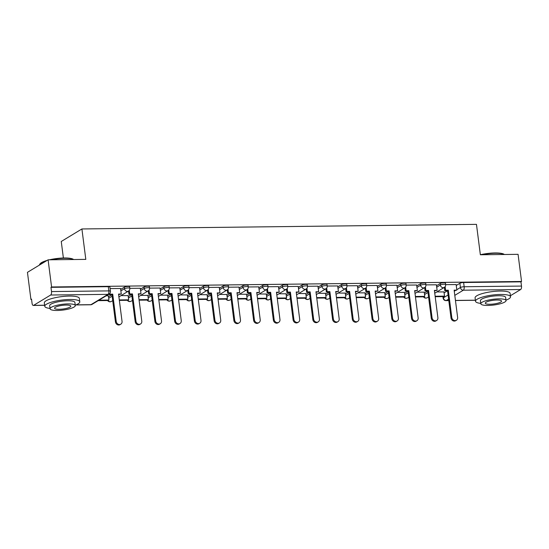 <?xml version="1.0" encoding="UTF-8"?>
<svg xmlns="http://www.w3.org/2000/svg" width="549" height="549" viewBox="0 0 549 549"><rect width="100%" height="100%" fill="white"/><g stroke="black" fill="none" stroke-linecap="round" stroke-linejoin="round"><path stroke-width="0.82" d="M129.633 286.804A2.827 0.638 172.7 0 0 128.041 286.434A2.827 0.638 172.7 0 0 124.3 287.196L124.493 288.692A2.827 0.638 -7.3 0 1 128.233 287.937A2.827 0.638 -7.3 0 1 129.825 288.307L129.633 286.804M149.376 286.571A2.827 0.638 172.7 0 0 147.777 286.201A2.827 0.638 172.7 0 0 144.044 286.962L144.236 288.465A2.827 0.638 -7.3 0 1 147.969 287.703A2.827 0.638 -7.3 0 1 149.568 288.074L149.376 286.571M169.113 286.345A2.827 0.638 172.7 0 0 167.52 285.974A2.827 0.638 172.7 0 0 163.78 286.729L163.973 288.232A2.827 0.638 -7.3 0 1 167.713 287.47A2.827 0.638 -7.3 0 1 169.305 287.848L169.113 286.345M188.856 286.111A2.827 0.638 172.7 0 0 187.257 285.741A2.827 0.638 172.7 0 0 183.524 286.503L183.716 288.005A2.827 0.638 -7.3 0 1 187.449 287.244A2.827 0.638 -7.3 0 1 189.048 287.614L188.856 286.111M208.599 285.885A2.827 0.638 172.7 0 0 207 285.514A2.827 0.638 172.7 0 0 203.267 286.269L203.459 287.772A2.827 0.638 -7.3 0 1 207.193 287.01A2.827 0.638 -7.3 0 1 208.792 287.381L208.599 285.885M228.336 285.652A2.827 0.638 172.7 0 0 226.737 285.281A2.827 0.638 172.7 0 0 223.004 286.043L223.196 287.539A2.827 0.638 -7.3 0 1 226.929 286.784A2.827 0.638 -7.3 0 1 228.528 287.154L228.336 285.652M248.079 285.418A2.827 0.638 172.7 0 0 246.48 285.048A2.827 0.638 172.7 0 0 242.747 285.809L242.939 287.312A2.827 0.638 -7.3 0 1 246.673 286.551A2.827 0.638 -7.3 0 1 248.272 286.921L248.079 285.418M267.816 285.192A2.827 0.638 172.7 0 0 266.217 284.821A2.827 0.638 172.7 0 0 262.484 285.576L262.676 287.079A2.827 0.638 -7.3 0 1 266.416 286.317A2.827 0.638 -7.3 0 1 268.008 286.688L267.816 285.192M287.559 284.958A2.827 0.638 172.7 0 0 285.96 284.588A2.827 0.638 172.7 0 0 282.227 285.35L282.419 286.846A2.827 0.638 -7.3 0 1 286.153 286.091A2.827 0.638 -7.3 0 1 287.751 286.461L287.559 284.958M307.296 284.732A2.827 0.638 172.7 0 0 305.704 284.361A2.827 0.638 172.7 0 0 301.964 285.116L302.156 286.619A2.827 0.638 -7.3 0 1 305.896 285.857A2.827 0.638 -7.3 0 1 307.488 286.228L307.296 284.732M327.039 284.499A2.827 0.638 172.7 0 0 325.44 284.128A2.827 0.638 172.7 0 0 321.707 284.89L321.899 286.386A2.827 0.638 -7.3 0 1 325.632 285.631A2.827 0.638 -7.3 0 1 327.231 286.002L327.039 284.499M346.783 284.265A2.827 0.638 172.7 0 0 345.184 283.895A2.827 0.638 172.7 0 0 341.451 284.656L341.643 286.159A2.827 0.638 -7.3 0 1 345.376 285.398A2.827 0.638 -7.3 0 1 346.975 285.768L346.783 284.265M366.519 284.039A2.827 0.638 172.7 0 0 364.92 283.668A2.827 0.638 172.7 0 0 361.187 284.423L361.379 285.926A2.827 0.638 -7.3 0 1 365.112 285.164A2.827 0.638 -7.3 0 1 366.711 285.535L366.519 284.039M386.263 283.806A2.827 0.638 172.7 0 0 384.664 283.435A2.827 0.638 172.7 0 0 380.931 284.197L381.123 285.693A2.827 0.638 -7.3 0 1 384.856 284.938A2.827 0.638 -7.3 0 1 386.455 285.308L386.263 283.806M405.999 283.572A2.827 0.638 172.7 0 0 404.4 283.202A2.827 0.638 172.7 0 0 400.667 283.963L400.859 285.466A2.827 0.638 -7.3 0 1 404.592 284.705A2.827 0.638 -7.3 0 1 406.191 285.075L405.999 283.572M425.743 283.346A2.827 0.638 172.7 0 0 424.144 282.975A2.827 0.638 172.7 0 0 420.41 283.73L420.603 285.233A2.827 0.638 -7.3 0 1 424.336 284.471A2.827 0.638 -7.3 0 1 425.935 284.849L425.743 283.346M445.479 283.112A2.827 0.638 172.7 0 0 443.887 282.742A2.827 0.638 172.7 0 0 440.147 283.504L440.339 285.006A2.827 0.638 -7.3 0 1 444.079 284.245A2.827 0.638 -7.3 0 1 445.671 284.615L445.479 283.112M48.099 259.821L85.809 259.382L81.911 228.96L476.463 224.356L480.361 254.77L518.071 254.331L521.55 281.479L51.579 286.969L48.099 259.821L27.45 272.338L30.929 299.486L31.574 299.479M63.382 258.009L61.262 241.478L81.911 228.96M30.929 299.486L31.526 299.123L32.068 303.35A2.827 1.256 -90.7 0 0 33.311 305.443A2.827 1.256 -90.7 0 0 33.626 305.347L50.659 295.019A2.827 1.256 -90.7 0 0 51.517 291.567L108.839 290.895A2.827 0.638 -7.3 0 1 110.438 291.265L109.896 287.038A2.827 0.638 -7.3 0 0 108.297 286.667L108.839 290.895A2.827 1.256 -90.7 0 1 107.981 294.353L50.659 295.019M51.579 286.969L50.975 287.333L51.517 291.567M444.093 292.843L447.538 290.764M456.253 285.473L459.89 283.27L460.433 287.498A2.827 0.638 -7.3 0 1 464.166 286.743L521.488 286.07A2.827 1.256 89.3 0 1 520.637 289.529L510.405 295.733M521.488 286.07L520.946 281.843L521.55 281.479M424.24 292.171L417.13 292.143M436.4 284.801L425.942 284.883M404.496 292.397L397.387 292.377M416.657 285.027L406.198 285.116M384.76 292.631L377.65 292.61M396.92 285.26L386.455 285.35M365.016 292.864L357.907 292.837M377.177 285.494L366.718 285.576M345.28 293.091L338.17 293.07M357.44 285.72L346.975 285.809M325.536 293.324L318.427 293.296M337.697 285.954L327.238 286.036M305.793 293.55L298.683 293.53M317.953 286.18L307.495 286.269M286.056 293.784L278.947 293.763M298.217 286.413L287.758 286.503M266.313 294.017L259.203 293.99M278.473 286.647L268.015 286.729M246.576 294.243L239.467 294.223M258.737 286.873L248.272 286.962M226.833 294.477L219.724 294.449M238.993 287.106L228.535 287.196M207.097 294.71L199.987 294.683M219.257 287.333L208.792 287.422M187.353 294.937L180.244 294.916M199.513 287.566L189.055 287.655M167.61 295.17L160.5 295.142M179.77 287.8L169.312 287.882M147.873 295.396L140.764 295.376M160.034 288.026L149.575 288.115M128.13 295.63L121.02 295.609M140.29 288.259L129.832 288.349M108.393 295.863L106.225 295.781M120.554 288.493L110.088 288.575M108.51 296.769L111.948 294.683M120.67 289.398L124.3 287.196M128.246 296.535L131.691 294.449M140.407 289.165L144.044 286.962M147.99 296.309L151.428 294.223M160.15 288.939L163.78 286.729M167.726 296.076L171.171 293.99M179.887 288.705L183.524 286.503M187.47 295.842L190.908 293.763M199.63 288.472L203.267 286.269M207.213 295.616L210.651 293.53M219.374 288.246L223.004 286.043M226.95 295.383L230.388 293.296M239.11 288.012L242.747 285.809M246.693 295.156L250.131 293.07M258.853 287.779L262.484 285.576M266.43 294.923L269.868 292.837M278.59 287.552L282.227 285.35M286.173 294.689L289.611 292.603M298.333 287.319L301.964 285.116M305.91 294.463L309.355 292.377M318.07 287.093L321.707 284.89M325.653 294.23L329.091 292.143M337.813 286.859L341.451 284.656M345.396 293.996L348.835 291.917M357.557 286.626L361.187 284.423M365.133 293.77L368.571 291.684M377.293 286.4L380.931 284.197M384.876 293.537L388.315 291.45M397.037 286.166L400.667 283.963M404.613 293.31L408.051 291.224M416.773 285.94L420.41 283.73M424.356 293.077L427.795 290.991M436.517 285.706L440.147 283.504M443.976 291.938L436.867 291.917M456.137 284.567L445.678 284.656M50.975 287.333L108.297 286.667M520.946 281.843L463.624 282.515A2.827 0.638 172.7 0 0 459.89 283.27M456.397 320.252L455.615 320.726A3.246 2.814 -121.2 0 1 451.024 317.981L451.806 317.507A3.246 2.814 58.8 0 0 456.397 320.252A3.246 2.814 58.8 0 0 457.626 317.439L454.133 290.16L456.85 290.126L454.188 290.62M445.129 286.674L445.589 290.256L444.807 290.73L447.524 290.702L448.307 290.222L451.806 317.507M445.589 290.256L448.307 290.222M456.137 284.533L456.85 290.126M435.199 296.707L443.736 296.604L444.518 296.131L435.137 296.24M443.963 291.835L444.518 296.131M447.524 290.702L451.024 317.981M444.807 290.73L444.374 287.367M436.661 320.479L435.879 320.959A3.246 2.814 -121.2 0 1 431.281 318.214L432.063 317.741A3.246 2.814 58.8 0 0 436.661 320.479A3.246 2.814 58.8 0 0 437.882 317.672L434.389 290.387L437.114 290.359L434.451 290.853M425.393 286.901L425.846 290.49L425.063 290.963L427.788 290.929L428.57 290.455L432.063 317.741M425.846 290.49L428.57 290.455M436.393 284.766L437.114 290.359M415.463 296.94L423.993 296.837L424.775 296.364L415.401 296.474M424.226 292.061L424.775 296.364M427.788 290.929L431.281 318.214M425.063 290.963L424.638 287.594M416.917 320.712L416.135 321.186A3.246 2.814 -121.2 0 1 411.544 318.441L412.326 317.967A3.246 2.814 58.8 0 0 416.917 320.712A3.246 2.814 58.8 0 0 418.146 317.898L414.653 290.62L417.37 290.586L414.708 291.08M405.649 287.134L406.109 290.716L405.327 291.19L408.044 291.162L408.827 290.689L412.326 317.967M406.109 290.716L408.827 290.689M416.657 284.993L417.37 290.586M395.719 297.167L404.256 297.071L405.038 296.59L395.657 296.7M404.483 292.294L405.038 296.59M408.044 291.162L411.544 318.441M405.327 291.19L404.894 287.827M397.181 320.945L396.392 321.419A3.246 2.814 -121.2 0 1 391.801 318.674L392.583 318.2A3.246 2.814 58.8 0 0 397.181 320.945A3.246 2.814 58.8 0 0 398.402 318.132L394.909 290.846L397.627 290.819L394.971 291.313M385.906 287.36L386.366 290.949L385.583 291.423L388.308 291.389L389.09 290.915L392.583 318.2M386.366 290.949L389.09 290.915M396.913 285.226L397.627 290.819M375.976 297.4L384.513 297.297L385.295 296.824L375.921 296.934M384.746 292.521L385.295 296.824M388.308 291.389L391.801 318.674M385.583 291.423L385.151 288.06M377.438 321.172L376.655 321.645A3.246 2.814 -121.2 0 1 372.057 318.907L372.84 318.434A3.246 2.814 58.8 0 0 377.438 321.172A3.246 2.814 58.8 0 0 378.666 318.365L375.166 291.08L377.89 291.045L375.228 291.546M366.169 287.594L366.629 291.183L365.847 291.656L368.564 291.622L369.347 291.148L372.84 318.434M366.629 291.183L369.347 291.148M377.17 285.453L377.89 291.045M356.239 297.627L364.769 297.531L365.552 297.057L356.177 297.167M365.003 292.754L365.552 297.057M368.564 291.622L372.057 318.907M365.847 291.656L365.414 288.287M357.694 321.405L356.912 321.879A3.246 2.814 -121.2 0 1 352.321 319.134L353.103 318.66A3.246 2.814 58.8 0 0 357.694 321.405A3.246 2.814 58.8 0 0 358.922 318.592L355.429 291.313L358.147 291.279L355.491 291.773M346.426 287.827L346.886 291.409L346.103 291.883L348.828 291.855L349.61 291.382L353.103 318.66M346.886 291.409L349.61 291.382M357.433 285.686L358.147 291.279M336.496 297.86L345.033 297.757L345.815 297.284L336.441 297.393M345.266 292.988L345.815 297.284M348.828 291.855L352.321 319.134M346.103 291.883L345.671 288.52M480.361 254.736A17.232 3.912 -7.3 0 1 495.04 252.959A17.232 3.912 -7.3 0 1 504.202 254.372L504.359 254.489M504.311 254.496A17.65 4.008 172.7 0 0 495.273 253.254A17.65 4.008 172.7 0 0 481.727 254.757M505.986 300.159A17.65 4.008 172.7 0 0 510.536 296.769A17.65 4.008 172.7 0 0 500.551 294.456A17.65 4.008 172.7 0 0 475.516 301.257A17.65 4.008 172.7 0 0 480.773 303.391M510.536 296.769L510.096 293.358A17.65 4.008 172.7 0 0 500.118 291.045A17.65 4.008 172.7 0 0 475.084 297.846L475.516 301.257M480.821 303.769L480.423 300.632A12.709 2.889 -7.3 0 1 498.444 295.733A12.709 2.889 -7.3 0 1 505.636 297.4L506.034 300.536A12.709 2.889 172.7 0 0 498.849 298.869A12.709 2.889 172.7 0 0 480.821 303.769A12.709 2.889 172.7 0 0 488.013 305.436A12.709 2.889 172.7 0 0 506.034 300.536M489.941 304.27A8.194 1.86 172.7 0 0 501.553 301.113A8.194 1.86 172.7 0 0 496.92 300.035A8.194 1.86 172.7 0 0 485.302 303.192A8.194 1.86 172.7 0 0 489.941 304.27M46.171 260.995A17.65 4.008 172.7 0 0 39.857 264.103L40.214 263.664A17.232 3.912 -7.3 0 1 47.139 260.404M49.458 259.807A17.232 3.912 -7.3 0 1 64.295 257.989A17.232 3.912 -7.3 0 1 73.456 259.409L73.614 259.526M73.566 259.526A17.65 4.008 172.7 0 0 64.528 258.291A17.65 4.008 172.7 0 0 50.975 259.794M39.857 264.103A17.65 4.008 172.7 0 0 39.487 265.043M75.24 305.189A17.65 4.008 172.7 0 0 79.79 301.806A17.65 4.008 172.7 0 0 69.805 299.486A17.65 4.008 172.7 0 0 44.771 306.294A17.65 4.008 172.7 0 0 50.028 308.421M79.79 301.806L79.351 298.395A17.65 4.008 172.7 0 0 69.366 296.076A17.65 4.008 172.7 0 0 44.332 302.883L44.771 306.294M50.076 308.799L49.678 305.663A12.709 2.889 -7.3 0 1 67.699 300.763A12.709 2.889 -7.3 0 1 74.89 302.43L75.288 305.573A12.709 2.889 172.7 0 0 68.103 303.899A12.709 2.889 172.7 0 0 50.076 308.799A12.709 2.889 172.7 0 0 57.268 310.466A12.709 2.889 172.7 0 0 75.288 305.573M59.189 309.3A8.194 1.86 172.7 0 0 70.807 306.143A8.194 1.86 172.7 0 0 66.175 305.072A8.194 1.86 172.7 0 0 54.557 308.229A8.194 1.86 172.7 0 0 59.189 309.3M337.958 321.639L337.175 322.112A3.246 2.814 -121.2 0 1 332.577 319.367L333.36 318.894A3.246 2.814 58.8 0 0 337.958 321.639A3.246 2.814 58.8 0 0 339.186 318.825L335.686 291.54L338.41 291.512L335.748 292.006M326.689 288.053L327.149 291.643L326.367 292.116L329.084 292.082L329.867 291.608L333.36 318.894M327.149 291.643L329.867 291.608M337.69 285.919L338.41 291.512M316.759 298.093L325.289 297.99L326.072 297.517L316.698 297.627M325.523 293.214L326.072 297.517M329.084 292.082L332.577 319.367M326.367 292.116L325.934 288.747M318.214 321.865L317.432 322.338A3.246 2.814 -121.2 0 1 312.841 319.593L313.623 319.12A3.246 2.814 58.8 0 0 318.214 321.865A3.246 2.814 58.8 0 0 319.443 319.051L315.95 291.773L318.667 291.739L316.004 292.24M306.946 288.287L307.406 291.869L306.623 292.349L309.341 292.315L310.13 291.842L313.623 319.12M307.406 291.869L310.13 291.842M317.953 286.146L318.667 291.739M297.016 298.32L305.553 298.224L306.335 297.75L296.954 297.86M305.779 293.447L306.335 297.75M309.341 292.315L312.841 319.593M306.623 292.349L306.191 288.98M298.478 322.098L297.695 322.572A3.246 2.814 -121.2 0 1 293.097 319.827L293.88 319.353A3.246 2.814 58.8 0 0 298.478 322.098A3.246 2.814 58.8 0 0 299.699 319.285L296.206 292.006L298.931 291.972L296.268 292.466M287.209 288.52L287.662 292.102L286.88 292.576L289.604 292.548L290.387 292.068L293.88 319.353M287.662 292.102L290.387 292.068M298.21 286.379L298.931 291.972M277.279 298.553L285.809 298.45L286.592 297.977L277.218 298.086M286.043 293.681L286.592 297.977M289.604 292.548L293.097 319.827M286.88 292.576L286.454 289.213M278.734 322.325L277.952 322.805A3.246 2.814 -121.2 0 1 273.361 320.06L274.143 319.587A3.246 2.814 58.8 0 0 278.734 322.325A3.246 2.814 58.8 0 0 279.963 319.518L276.47 292.233L279.187 292.198L276.524 292.699M267.466 288.747L267.926 292.336L267.143 292.809L269.861 292.775L270.643 292.301L274.143 319.587M267.926 292.336L270.643 292.301M278.473 286.605L279.187 292.198M257.536 298.78L266.073 298.683L266.855 298.21L257.474 298.32M266.299 293.907L266.855 298.21M269.861 292.775L273.361 320.06M267.143 292.809L266.711 289.44M258.998 322.558L258.215 323.032A3.246 2.814 -121.2 0 1 253.617 320.287L254.4 319.813A3.246 2.814 58.8 0 0 258.998 322.558A3.246 2.814 58.8 0 0 260.219 319.744L256.726 292.466L259.444 292.432L256.788 292.926M247.723 288.98L248.182 292.562L247.4 293.036L250.124 293.008L250.907 292.535L254.4 319.813M248.182 292.562L250.907 292.535M258.73 286.839L259.444 292.432M237.792 299.013L246.329 298.917L247.112 298.436L237.738 298.546M246.563 294.14L247.112 298.436M250.124 293.008L253.617 320.287M247.4 293.036L246.968 289.673M239.254 322.791L238.472 323.265A3.246 2.814 -121.2 0 1 233.874 320.52L234.663 320.046A3.246 2.814 58.8 0 0 239.254 322.791A3.246 2.814 58.8 0 0 240.483 319.978L236.983 292.692L239.707 292.665L237.044 293.159M227.986 289.206L228.446 292.795L227.663 293.269L230.381 293.235L231.163 292.761L234.663 320.046M228.446 292.795L231.163 292.761M238.993 287.072L239.707 292.665M218.056 299.246L226.586 299.143L227.368 298.67L217.994 298.78M226.819 294.367L227.368 298.67M230.381 293.235L233.874 320.52M227.663 293.269L227.231 289.899M219.511 323.018L218.728 323.491A3.246 2.814 -121.2 0 1 214.137 320.753L214.92 320.273A3.246 2.814 58.8 0 0 219.511 323.018A3.246 2.814 58.8 0 0 220.739 320.211L217.246 292.926L219.964 292.892L217.308 293.392M208.243 289.44L208.702 293.029L207.92 293.502L210.644 293.468L211.427 292.994L214.92 320.273M208.702 293.029L211.427 292.994M219.25 287.299L219.964 292.892M198.313 299.473L206.849 299.377L207.632 298.903L198.258 299.013M207.083 294.6L207.632 298.903M210.644 293.468L214.137 320.753M207.92 293.502L207.488 290.133M199.774 323.251L198.992 323.725A3.246 2.814 -121.2 0 1 194.394 320.98L195.176 320.506A3.246 2.814 58.8 0 0 199.774 323.251A3.246 2.814 58.8 0 0 201.003 320.438L197.503 293.159L200.227 293.125L197.565 293.619M188.506 289.673L188.966 293.255L188.183 293.729L190.901 293.701L191.683 293.221L195.176 320.506M188.966 293.255L191.683 293.221M199.507 287.532L200.227 293.125M178.576 299.706L187.106 299.603L187.888 299.13L178.514 299.239M187.339 294.834L187.888 299.13M190.901 293.701L194.394 320.98M188.183 293.729L187.751 290.366M180.031 323.478L179.249 323.958A3.246 2.814 -121.2 0 1 174.657 321.213L175.44 320.74A3.246 2.814 58.8 0 0 180.031 323.478A3.246 2.814 58.8 0 0 181.259 320.671L177.766 293.386L180.484 293.358L177.821 293.852M168.763 289.899L169.222 293.489L168.44 293.962L171.158 293.928L171.947 293.454L175.44 320.74M169.222 293.489L171.947 293.454M179.77 287.765L180.484 293.358M158.833 299.939L167.37 299.836L168.152 299.363L158.771 299.473M167.603 295.06L168.152 299.363M171.158 293.928L174.657 321.213M168.44 293.962L168.008 290.593M160.294 323.711L159.512 324.185A3.246 2.814 -121.2 0 1 154.914 321.44L155.696 320.966A3.246 2.814 58.8 0 0 160.294 323.711A3.246 2.814 58.8 0 0 161.516 320.897L158.023 293.619L160.747 293.585L158.085 294.086M149.026 290.133L149.486 293.715L148.697 294.189L151.421 294.161L152.203 293.688L155.696 320.966M149.486 293.715L152.203 293.688M160.027 287.992L160.747 293.585M139.096 300.166L147.626 300.07L148.408 299.589L139.034 299.699M147.859 295.293L148.408 299.589M151.421 294.161L154.914 321.44M148.697 294.189L148.271 290.826M140.551 323.944L139.769 324.418A3.246 2.814 -121.2 0 1 135.178 321.673L135.96 321.199A3.246 2.814 58.8 0 0 140.551 323.944A3.246 2.814 58.8 0 0 141.779 321.131L138.286 293.845L141.004 293.818L138.341 294.312M129.283 290.359L129.742 293.948L128.96 294.422L131.678 294.388L132.46 293.914L135.96 321.199M129.742 293.948L132.46 293.914M140.29 288.225L141.004 293.818M119.353 300.399L127.89 300.296L128.672 299.823L119.291 299.932M128.116 295.52L128.672 299.823M131.678 294.388L135.178 321.673M128.96 294.422L128.528 291.059M120.814 324.171L120.032 324.644A3.246 2.814 -121.2 0 1 115.434 321.906L116.216 321.433A3.246 2.814 58.8 0 0 120.814 324.171A3.246 2.814 58.8 0 0 122.036 321.364L118.543 294.079L121.267 294.044L118.605 294.545M109.889 293.324L109.999 294.182L109.217 294.655L111.941 294.621L112.723 294.147L116.216 321.433M109.999 294.182L112.723 294.147M120.547 288.451L121.267 294.044M98.202 300.646L108.146 300.529L108.928 300.056L98.985 300.173M108.379 295.753L108.928 300.056M111.941 294.621L115.434 321.906M109.217 294.655L109.134 294.017M76.105 304.853L90.949 304.681L107.981 294.353A2.827 2.45 58.8 0 0 109.1 294.038A2.827 2.827 0 0 0 110.438 291.265M33.626 305.347L44.634 305.217M443.242 296.611L443.393 297.826L448.08 294.991M454.27 291.238L455.306 290.606M456.795 289.7L460.433 287.498A2.827 2.45 -121.2 0 0 463.315 290.201L454.798 295.362M448.608 299.116L446.275 300.529L448.78 300.495M455.444 300.42L475.379 300.186M520.637 289.529L463.315 290.201A2.827 1.256 -90.7 0 0 464.166 286.743L463.624 282.515M108.702 298.265L112.14 296.186M120.862 290.895L124.493 288.692A2.827 2.45 58.8 0 0 127.375 291.395A2.827 2.45 -121.2 0 0 128.487 291.08A2.827 2.827 0 0 0 129.825 288.307M128.439 298.038L131.884 295.952M140.599 290.668L144.236 288.465A2.827 2.45 58.8 0 0 147.118 291.162A2.827 2.45 -121.2 0 0 148.23 290.846A2.827 2.827 0 0 0 149.568 288.074M148.182 297.805L151.62 295.719M160.342 290.435L163.973 288.232A2.827 2.45 58.8 0 0 166.855 290.929A2.827 2.45 -121.2 0 0 167.973 290.62A2.827 2.827 0 0 0 169.305 287.848M167.919 297.579L171.363 295.492M180.079 290.208L183.716 288.005A2.827 2.45 58.8 0 0 186.598 290.702A2.827 2.45 -121.2 0 0 187.71 290.387A2.827 2.827 0 0 0 189.048 287.614M187.662 297.345L191.1 295.259M199.822 289.975L203.459 287.772A2.827 2.45 58.8 0 0 206.335 290.469A2.827 2.45 -121.2 0 0 207.453 290.16A2.827 2.827 0 0 0 208.792 287.381M207.405 297.112L210.843 295.033M219.566 289.742L223.196 287.539A2.827 2.45 58.8 0 0 226.078 290.243A2.827 2.45 -121.2 0 0 227.19 289.927A2.827 2.827 0 0 0 228.528 287.154M227.142 296.885L230.58 294.799M239.302 289.515L242.939 287.312A2.827 2.45 58.8 0 0 245.815 290.009A2.827 2.45 -121.2 0 0 246.933 289.694A2.827 2.827 0 0 0 248.272 286.921M246.885 296.652L250.323 294.566M259.046 289.282L262.676 287.079A2.827 2.45 58.8 0 0 265.558 289.776A2.827 2.45 -121.2 0 0 266.67 289.467A2.827 2.827 0 0 0 268.008 286.688M266.622 296.426L270.06 294.339M278.782 289.048L282.419 286.846A2.827 2.45 58.8 0 0 285.302 289.549A2.827 2.45 -121.2 0 0 286.413 289.234A2.827 2.827 0 0 0 287.751 286.461M286.365 296.192L289.803 294.106M298.526 288.822L302.156 286.619A2.827 2.45 58.8 0 0 305.038 289.316A2.827 2.45 -121.2 0 0 306.157 289A2.827 2.827 0 0 0 307.488 286.228M306.102 295.959L309.547 293.88M318.262 288.589L321.899 286.386A2.827 2.45 58.8 0 0 324.782 289.083A2.827 2.45 -121.2 0 0 325.893 288.774A2.827 2.827 0 0 0 327.231 286.002M325.845 295.733L329.283 293.646M338.006 288.362L341.643 286.159A2.827 2.45 58.8 0 0 344.518 288.856A2.827 2.45 -121.2 0 0 345.637 288.541A2.827 2.827 0 0 0 346.975 285.768M345.589 295.499L349.027 293.413M357.749 288.129L361.379 285.926A2.827 2.45 58.8 0 0 364.261 288.623A2.827 2.45 -121.2 0 0 365.373 288.314A2.827 2.827 0 0 0 366.711 285.535M365.325 295.266L368.763 293.187M377.486 287.896L381.123 285.693A2.827 2.45 58.8 0 0 383.998 288.397A2.827 2.45 -121.2 0 0 385.117 288.081A2.827 2.827 0 0 0 386.455 285.308M385.069 295.039L388.507 292.953M397.229 287.669L400.859 285.466A2.827 2.45 58.8 0 0 403.741 288.163A2.827 2.45 -121.2 0 0 404.853 287.848A2.827 2.827 0 0 0 406.191 285.075M404.805 294.806L408.243 292.72M416.966 287.436L420.603 285.233A2.827 2.45 58.8 0 0 423.485 287.93A2.827 2.45 -121.2 0 0 424.597 287.621A2.827 2.827 0 0 0 425.935 284.849M424.549 294.58L427.987 292.493M436.709 287.209L440.339 285.006A2.827 2.45 58.8 0 0 443.221 287.703A2.827 2.45 -121.2 0 0 444.34 287.388A2.827 2.827 0 0 0 445.671 284.615M423.924 296.837A2.827 2.45 58.8 0 0 426.189 298.032A2.827 2.45 58.8 0 0 427.3 297.716A2.827 2.827 0 0 1 423.471 296.844M404.181 297.071A2.827 2.45 58.8 0 0 406.445 298.258A2.827 2.45 58.8 0 0 407.557 297.949A2.827 2.827 0 0 1 403.728 297.078M384.444 297.297A2.827 2.45 58.8 0 0 386.702 298.491A2.827 2.45 58.8 0 0 387.82 298.176A2.827 2.827 0 0 1 383.991 297.304M364.701 297.531A2.827 2.45 58.8 0 0 366.965 298.718A2.827 2.45 58.8 0 0 368.077 298.409A2.827 2.827 0 0 1 364.248 297.537M344.964 297.764A2.827 2.45 58.8 0 0 347.222 298.951A2.827 2.45 58.8 0 0 348.341 298.635A2.827 2.827 0 0 1 344.511 297.764M325.221 297.99A2.827 2.45 58.8 0 0 327.485 299.184A2.827 2.45 58.8 0 0 328.597 298.869A2.827 2.827 0 0 1 324.768 297.997M305.484 298.224A2.827 2.45 58.8 0 0 307.742 299.411A2.827 2.45 58.8 0 0 308.861 299.102A2.827 2.827 0 0 1 305.031 298.231M285.741 298.45A2.827 2.45 58.8 0 0 288.005 299.644A2.827 2.45 58.8 0 0 289.117 299.329A2.827 2.827 0 0 1 285.288 298.457M266.004 298.683A2.827 2.45 58.8 0 0 268.262 299.871A2.827 2.45 58.8 0 0 269.374 299.562A2.827 2.827 0 0 1 265.544 298.69M246.261 298.917A2.827 2.45 58.8 0 0 248.519 300.104A2.827 2.45 58.8 0 0 249.637 299.795A2.827 2.827 0 0 1 245.808 298.917M226.517 299.143A2.827 2.45 58.8 0 0 228.782 300.337A2.827 2.45 58.8 0 0 229.894 300.022A2.827 2.827 0 0 1 226.064 299.15M206.781 299.377A2.827 2.45 58.8 0 0 209.039 300.564A2.827 2.45 58.8 0 0 210.157 300.255A2.827 2.827 0 0 1 206.328 299.383M187.037 299.61A2.827 2.45 58.8 0 0 189.302 300.797A2.827 2.45 58.8 0 0 190.414 300.481A2.827 2.827 0 0 1 186.585 299.61M167.301 299.836A2.827 2.45 58.8 0 0 169.559 301.03A2.827 2.45 58.8 0 0 170.677 300.715A2.827 2.827 0 0 1 166.848 299.843M147.557 300.07A2.827 2.45 58.8 0 0 149.822 301.257A2.827 2.45 58.8 0 0 150.934 300.948A2.827 2.827 0 0 1 147.105 300.077M127.821 300.296A2.827 2.45 58.8 0 0 130.079 301.49A2.827 2.45 58.8 0 0 131.19 301.175A2.827 2.827 0 0 1 127.361 300.303M108.078 300.529A2.827 2.45 58.8 0 0 110.342 301.717A2.827 2.45 58.8 0 0 111.454 301.408A2.827 2.827 0 0 1 107.625 300.536M442.926 296.618L443.125 298.155A2.827 0.638 -7.3 0 1 443.393 297.826A2.827 2.45 -121.2 0 0 446.275 300.529A2.827 1.256 89.3 0 1 445.96 300.619L448.794 300.591M92.06 304.366A2.827 2.45 58.8 0 1 90.949 304.681A2.827 1.256 89.3 0 1 90.633 304.777A2.827 2.827 0 0 0 92.06 304.366L109.1 294.038M444.34 287.388L434.753 293.2M428.556 296.954L427.3 297.716M424.597 287.621L415.01 293.434M408.82 297.181L407.557 297.949M404.853 287.848L395.266 293.66M389.076 297.414L387.82 298.176M385.117 288.081L375.53 293.893M369.34 297.647L368.077 298.409M365.373 288.314L355.786 294.12M349.596 297.874L348.341 298.635M345.637 288.541L336.05 294.353M329.853 298.107L328.597 298.869M325.893 288.774L316.306 294.587M310.116 298.34L308.861 299.102M306.157 289L296.57 294.813M290.373 298.567L289.117 299.329M286.413 289.234L276.826 295.046M270.636 298.8L269.374 299.562M266.67 289.467L257.09 295.273M250.893 299.027L249.637 299.795M246.933 289.694L237.346 295.506M231.156 299.26L229.894 300.022M227.19 289.927L217.603 295.739M211.413 299.493L210.157 300.255M207.453 290.16L197.866 295.966M191.67 299.72L190.414 300.481M187.71 290.387L178.123 296.199M171.933 299.953L170.677 300.715M167.973 290.62L158.387 296.433M152.19 300.179L150.934 300.948M148.23 290.846L138.643 296.659M132.453 300.413L131.19 301.175M128.487 291.08L118.907 296.892M112.71 300.646L111.454 301.408M33.311 305.443L44.647 305.313M75.872 304.949L90.633 304.777M443.125 298.155A2.827 2.827 0 0 0 445.96 300.619M455.457 300.509L475.393 300.276"/></g></svg>
